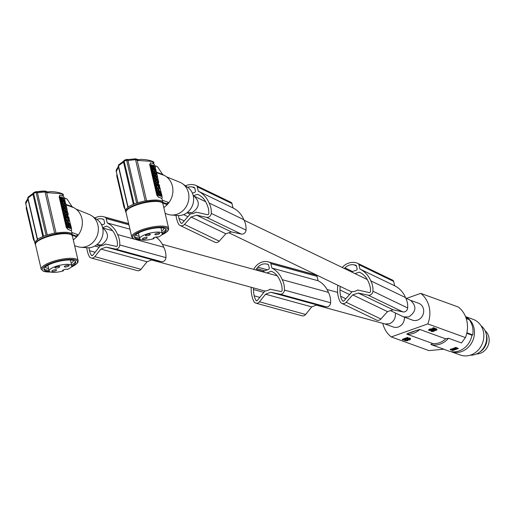<?xml version="1.0" encoding="UTF-8"?>
<svg xmlns="http://www.w3.org/2000/svg" width="514" height="514" viewBox="0 0 514 514"><rect width="100%" height="100%" fill="white"/><g stroke="black" fill="none" stroke-linecap="round" stroke-linejoin="round"><path stroke-width="0.77" d="M450.392 349.469L450.348 349.276A19.153 17.001 -70 0 0 452.847 348.595A19.153 17.001 -70 0 0 455.295 347.509L455.912 347.644L450.161 349.636L452.641 350.554L458.392 348.563L455.912 347.644M458.347 348.524L455.847 347.374M443.743 349.231L448.484 350.953A19.153 17.001 -70 0 0 459.195 350.901A19.153 17.001 -70 0 0 471.961 335.192L466.763 333.303M382.808 323.364A26.49 23.515 -70 0 0 382.814 323.39A26.49 23.515 -70 0 0 391.276 336.921L427.809 323.916A26.49 23.515 -70 0 0 429.158 306.89A26.49 23.515 -70 0 0 420.696 293.359L458.327 307.031A26.49 23.515 -70 0 1 466.789 320.556A26.49 23.515 -70 0 1 465.44 337.582L461.469 342.954L448.497 338.238L445.709 338.854L419.777 329.435L409.51 332.712A16.711 14.829 -70 0 0 412.806 331.954A16.711 14.829 -70 0 0 415.922 330.431M466.243 318.564L469.186 319.631A19.969 17.727 110 0 1 472.745 334.91L471.961 335.192M452.423 349.88L453.438 350.188L452.5 349.848L456.374 348.466L457.486 348.685L455.359 349.507A19.153 17.001 -70 0 0 457.287 348.685L457.409 348.498M391.276 336.921L428.907 350.587L443.878 349.212L430.905 344.502L432.64 343.506A17.932 15.915 -70 0 0 439.528 342.709A17.932 15.915 -70 0 0 445.709 338.854M455.436 348.479L455.308 348.653A19.153 17.001 -70 0 1 454.794 348.865L452.262 349.655A19.153 17.001 -70 0 0 452.815 349.52L453.001 349.462M453.708 349.192L454.247 349.102M452.988 349.417L455.488 348.569L453.187 348.717L451.87 349.822M453.412 350.073A19.153 17.001 -70 0 0 455.359 349.507L453.438 350.188M466.873 332.776L472.745 334.91M465.812 317.324A19.153 17.001 110 0 1 467.708 319.098M432.64 343.506L406.715 334.087L409.51 332.712M409.632 339.195L409.928 339.497L409.369 340.062L410.602 339.214L408.945 338.899L407.326 339.413L407.364 340.538L405.771 340.679L405.559 340.024L404.769 340.647L407.39 340.743L408.212 340.172L407.936 339.349L409.632 339.195M384.825 323.916L393.3 326.994A8.963 7.961 -70 0 0 398.318 326.968A8.963 7.961 -70 0 0 404.422 317.189M390.505 310.617L402.982 316.624L412.549 320.145A8.963 7.961 -70 0 0 417.567 320.119A8.963 7.961 -70 0 0 423.671 311.677A8.963 7.961 -70 0 0 418.672 303.286L410.275 300.24M406.497 298.416L420.696 293.359M407.801 337.351L402.456 339.253L402.629 340.017L404.428 339.998L404.961 339.805L404.396 339.6L408.277 338.225L407.801 337.351L408.277 338.225M436.283 330.116L435.422 330.573L436.977 329.93L435.3 329.519L435.03 328.285L433.45 327.714L432.782 327.951L432.961 328.716L433.591 328.947M428.727 329.654L428.882 330.553L428.727 329.654L429.164 329.326L432.929 328.594M430.938 330.476L431.304 331.479L432.807 331.543L434.433 331.029L434.381 329.924M435.3 329.519L433.681 330.033L433.932 331.035L433.289 331.286L431.972 331.241L432.036 329.988L431.22 330.129M432.364 331.337L432.171 330.566L433.688 330.309M436.958 329.827L436.592 328.857L435.14 328.754M435.416 329.737L435.422 330.573M405.854 340.133L405.681 339.368L404.891 339.497M407.339 339.69L405.816 339.953M407.242 338.591L407.3 339.6M410.602 339.214L410.243 338.238L408.155 338.263M409.06 339.118L409.067 339.953M465.44 337.582L427.809 323.916M407.975 338.116L402.629 340.017M404.961 339.805L404.878 339.433M433.45 327.714L433.63 328.478L435.204 329.05L429.64 330.29M429.781 330.444L429.89 330.116M429.967 330.463L430.102 330.033M430.199 330.451L430.353 329.956M430.456 330.399L430.578 329.904M430.681 330.341L430.861 329.853M430.95 330.245L431.278 330.361L431.15 329.815M431.278 330.361L428.882 330.553M428.907 330.418L428.875 329.513M429.055 330.277L429.164 329.326M429.344 330.091L429.466 329.198M429.64 329.962L429.736 329.101M429.91 329.866L430.282 329.757L430.102 328.992M430.282 329.757L430.796 329.66L430.623 328.896M430.796 329.66L430.816 328.87M430.989 329.628L432.3 329.487L432.126 328.722M432.3 329.487L433.032 329.371L432.859 328.607M433.032 329.371L433.662 329.256M433.63 328.478L432.961 328.716M434.536 330.586L434.529 329.859L436.245 329.956M432.21 330.753L431.117 331.267M431.105 331.164L430.944 330.476M431.259 330.984L431.124 330.418M431.509 330.83L431.33 330.065M431.914 330.643L431.734 329.879M432.126 331.292L432.017 330.849M432.685 331.35L432.505 330.592M432.904 331.337L432.724 330.573M433.289 331.286L433.116 330.521M433.585 331.202L433.411 330.438M433.72 331.157L433.54 330.393M433.932 331.035L433.822 330.579M433.681 330.033L433.553 329.48M433.822 329.943L433.707 329.455M434.124 329.808L434.028 329.39M434.555 329.68L434.465 329.288M434.947 329.583L434.85 329.178M435.724 329.48L435.544 328.716M436.129 329.48L435.956 328.716M436.502 329.519L436.328 328.754M436.771 329.615L436.592 328.857M436.855 329.699L436.675 328.934M435.859 330.393L435.711 329.757M436.135 330.251L436.039 329.834M408.187 339.966L408.032 339.311M404.904 340.364L404.788 339.87M405.154 340.21L404.974 339.446M405.559 340.024L405.385 339.259M405.771 340.679L405.668 340.229M406.015 340.718L405.835 339.953M406.33 340.737L406.15 339.972M406.548 340.724L406.368 339.96M406.94 340.666L406.76 339.908M407.229 340.583L407.056 339.818M407.364 340.538L407.191 339.773M407.576 340.422L407.467 339.96M407.281 339.497L407.107 338.732M407.326 339.413L407.152 338.655M407.467 339.324L407.294 338.572M407.769 339.195L407.602 338.463M408.206 339.06L408.026 338.308M408.591 338.964L408.418 338.199M408.945 338.899L408.771 338.141M409.369 338.861L409.195 338.096M409.774 338.867L409.6 338.103M410.153 338.906L409.973 338.141M410.416 339.002L410.243 338.238M410.5 339.079L410.32 338.315M409.504 339.773L409.356 339.137M409.78 339.632L409.684 339.214M316.316 305.136L385.089 323.987L389.496 323.769C393.891 321.661 395.838 318.05 395.337 312.949M403.651 316.907L408.746 316.913C416.237 311.754 416.854 306.248 410.609 300.394L405.745 298.056M340.242 286.414A22.314 20.335 -64.3 0 0 339.979 289.935A29.728 27.094 -64.3 0 0 340.03 291.901A29.728 27.094 -64.3 0 0 340.609 296.218A15.452 14.084 -64.3 0 0 342.504 300.812A1.022 0.932 -64.3 0 0 343.969 300.863L352.193 291.566A8.963 8.173 -64.3 0 0 355.277 291.162A8.963 8.173 -64.3 0 0 357.603 289.986L369.213 292.556A1.022 0.932 115.7 0 0 370.414 291.586A16.634 15.157 -64.3 0 0 370.041 286.446A29.728 27.094 -64.3 0 0 368.666 282.392A29.728 27.094 -64.3 0 0 367.863 280.676A19.513 17.784 -64.3 0 0 359.916 272.471A19.513 17.784 -64.3 0 0 359.228 272.163L354.936 273.589M178.506 215.565A29.728 27.094 -64.3 0 0 178.949 218.373A15.452 14.084 -64.3 0 0 180.851 222.967A1.022 0.932 -64.3 0 0 182.316 223.018L190.54 213.721A8.963 8.173 -64.3 0 0 193.624 213.316A8.963 8.173 -64.3 0 0 195.943 212.134L207.553 214.711A1.022 0.932 115.7 0 0 208.755 213.74A16.634 15.157 -64.3 0 0 208.388 208.6A29.728 27.094 -64.3 0 0 207.013 204.546A29.728 27.094 -64.3 0 0 206.21 202.831A19.513 17.784 -64.3 0 0 198.263 194.626A19.513 17.784 -64.3 0 0 197.575 194.311L193.251 195.75M187.135 212.635L192.165 212.616C199.65 207.45 200.274 201.951 194.029 196.097L193.258 195.783M450.874 351.608A18.947 16.821 -70 0 0 450.932 351.627L460.3 355.026A18.947 16.821 -70 0 0 483.661 338.559A18.947 16.821 -70 0 0 473.233 319.406L465.53 316.605M470.259 355.187A16.3 14.469 -70 0 0 486.495 340.262A16.3 14.469 -70 0 0 480.982 325.677M450.932 351.627A18.947 16.821 -70 0 0 467.567 347.965A18.947 16.821 -70 0 0 474.3 335.16A18.947 16.821 -70 0 0 465.588 316.752M479.973 351.891A14.058 12.477 -70 0 0 486.315 334.441M476.562 353.966A13.043 11.578 -70 0 0 488.3 345.035A13.043 11.578 -70 0 0 485.023 330.656M253.53 287.924A22.314 19.179 -74.7 0 0 253.505 289.536A29.728 25.552 -74.7 0 0 253.582 291.509A29.728 25.552 -74.7 0 0 254.186 295.839A15.452 13.28 -74.7 0 0 256.03 300.414A1.022 0.874 -74.7 0 0 257.405 300.433L264.98 290.898A8.963 7.71 -74.7 0 0 267.871 290.423A8.963 7.71 -74.7 0 0 270.03 289.183L280.959 291.515A1.022 0.874 105.3 0 0 282.07 290.513A16.634 14.296 -74.7 0 0 281.646 285.347A29.728 25.552 -74.7 0 0 280.297 281.306A29.728 25.552 -74.7 0 0 279.526 279.597A19.513 16.776 -74.7 0 0 271.302 271.231L266.772 272.96M89.044 247.78A29.728 25.552 -74.7 0 0 89.52 250.697A15.452 13.28 -74.7 0 0 91.363 255.272A1.022 0.874 -74.7 0 0 92.738 255.291L100.314 245.763A8.963 7.71 -74.7 0 0 103.205 245.287A8.963 7.71 -74.7 0 0 105.364 244.047L116.292 246.373A1.022 0.874 105.3 0 0 117.404 245.371A16.634 14.296 -74.7 0 0 116.98 240.211A29.728 25.552 -74.7 0 0 115.637 236.164A29.728 25.552 -74.7 0 0 114.86 234.461A19.513 16.776 -74.7 0 0 106.636 226.096L102.62 227.631M96.593 244.87L101.624 244.85C109.052 239.196 109.418 233.587 102.716 228.017M80.647 247.234L87.239 247.767A15.317 13.595 -70 0 0 102.691 227.914A15.317 13.595 -70 0 0 97.397 219.793L92 215.976A17.116 15.195 110 0 1 97.917 225.048A17.116 15.195 110 0 1 86.68 246.418A17.116 15.195 110 0 1 80.647 247.234A17.116 15.195 110 0 1 77.582 246.63L74.639 245.686M76.021 209.082L89.263 214.473A17.116 15.195 110 0 1 92 215.976M72.609 207.123A18.337 16.281 110 0 1 81.874 218.45A18.337 16.281 110 0 1 75.179 238.278M36.102 192.307L36.308 191.587L33.673 192.525L33.622 193.45L36.102 192.307L37.419 192.731L45.033 191.915L54.638 233.17A19.969 5.436 166.9 0 0 47.269 235.052L37.419 192.731L37.612 191.761C38.711 191.337 41.255 191.099 45.238 191.054M36.115 192.564L46.067 235.316A2.037 0.553 166.9 0 0 47.269 235.052M46.067 235.316A20.374 5.551 166.9 0 0 43.568 236.202A2.037 0.553 -13.1 0 1 42.816 236.633L32.967 194.318L27.923 198.006L27.859 197.434M27.923 198.006L37.528 239.267A19.969 5.436 -13.1 0 1 42.816 236.633M37.528 239.267A2.037 0.553 -13.1 0 1 37.657 239.408A2.037 0.553 -13.1 0 1 37.393 239.781L27.974 199.291L28.251 198.43M35.415 244.079A19.153 5.217 -13.1 0 1 34.958 243.295A19.153 5.217 -13.1 0 1 37.393 239.781M72.211 235.515A19.153 5.217 166.9 0 0 72.268 234.615A19.153 5.217 166.9 0 0 70.367 232.99A19.153 5.217 166.9 0 0 56.071 233.131L46.645 192.641L44.647 191.259M54.638 233.17A2.037 0.553 166.9 0 0 56.071 233.131M71.729 266.156A16.3 4.44 166.9 0 0 75.712 261.992A16.3 4.44 166.9 0 0 74.093 260.611A16.3 4.44 166.9 0 0 55.724 262.179A16.3 4.44 166.9 0 0 43.96 269.387A16.3 4.44 166.9 0 0 45.579 270.769A16.3 4.44 166.9 0 0 49.37 271.36M43.966 268.777A16.3 4.44 166.9 0 0 45.309 269.619A16.3 4.44 166.9 0 0 49.003 270.21M45.29 266.972A14.469 3.939 166.9 0 0 46.684 268.057A14.469 3.939 166.9 0 0 48.605 268.475M63.254 269.991L63.453 270.833A11.571 3.148 -13.1 0 1 50.333 271.97A11.571 3.148 -13.1 0 1 49.183 270.987A11.571 3.148 -13.1 0 1 57.542 265.873A11.571 3.148 -13.1 0 1 70.585 264.761A11.571 3.148 -13.1 0 1 71.729 265.738A11.571 3.148 -13.1 0 1 67.302 269.464A2.037 0.553 166.9 0 0 67.295 269.407A2.037 0.553 166.9 0 0 67.096 269.233A2.037 0.553 166.9 0 0 64.43 269.548L63.717 269.805A2.037 0.553 166.9 0 0 62.618 270.582A2.037 0.553 166.9 0 0 62.817 270.756A2.037 0.553 166.9 0 0 63.453 270.833M52.081 271.347A2.448 0.668 -13.1 0 1 51.837 271.141A2.448 0.668 -13.1 0 1 53.604 270.056A2.448 0.668 -13.1 0 1 56.36 269.824A2.448 0.668 -13.1 0 1 56.604 270.03A2.448 0.668 -13.1 0 1 54.837 271.109A2.448 0.668 -13.1 0 1 52.081 271.347M55.236 268.006A2.448 0.668 -13.1 0 1 54.992 267.794A2.448 0.668 -13.1 0 1 56.758 266.715A2.448 0.668 -13.1 0 1 59.508 266.483A2.448 0.668 -13.1 0 1 59.752 266.689A2.448 0.668 -13.1 0 1 57.986 267.768A2.448 0.668 -13.1 0 1 55.236 268.006M64.558 266.901A2.448 0.668 -13.1 0 1 64.314 266.695A2.448 0.668 -13.1 0 1 66.081 265.616A2.448 0.668 -13.1 0 1 68.837 265.378A2.448 0.668 -13.1 0 1 69.082 265.59A2.448 0.668 -13.1 0 1 67.315 266.67A2.448 0.668 -13.1 0 1 64.558 266.901M47.956 191.934L46.787 191.831L47.892 191.966L48.284 192.763L47.956 191.934C54.015 190.707 65.349 193.823 63.081 195.114L61.217 193.649L46.645 192.641L46.787 191.831L45.206 191.054L47.718 191.94M71.041 230.458L70.823 230.535A19.153 5.217 166.9 0 0 69.66 229.938A19.153 5.217 166.9 0 0 68.002 229.507L66.267 227.426L59.155 196.868L60.003 195.134M59.881 195.127L60.01 195.037A2.037 0.758 70.4 0 0 59.81 196.637L66.923 227.194L66.267 227.426M45.033 191.915L45.322 191.073M45.193 191.067L37.728 191.773M36.243 191.651L33.757 192.499L32.967 194.318L33.474 192.769M37.612 191.761L36.584 191.69M65.914 204.835L73.232 207.489L72.044 206.602L66.878 198.899L64.308 197.967M34.47 241.182A2.037 0.758 -109.6 0 1 33.41 239.126L26.304 208.568A2.037 0.758 70.4 0 1 26.503 206.969L26.503 206.969M27.974 197.819L27.512 199.316C25.867 201.559 25.289 203.049 25.771 203.801L28.026 199.047M28.064 198.622L27.338 200.222M28.103 216.028L26.503 209.147M32.98 237.809L33.455 239.293M32.793 236.459L32.877 236.819M32.44 234.93L32.678 236.498M28.835 219.465L28.129 216.426M32.067 233.35L32.382 234.699M31.033 228.884L30.037 224.605M31.707 231.788L32.009 233.086M31.091 229.141L31.482 230.818M29.51 222.344L29.812 223.641M28.938 219.902L29.266 221.296M72.262 234.583L76.535 236.138L77.665 234.583A18.337 16.281 -70 0 1 76.554 235.958M76.535 236.138L76.586 236.851A19.969 17.727 110 0 1 73.277 239.832M72.275 235.283L76.586 236.851M33.622 193.45L43.568 236.202M36.43 191.632L37.541 191.806M60.01 195.037A2.037 0.758 70.4 0 1 60.247 195.05L63.068 196.072A2.037 0.758 -109.6 0 1 64.398 198.301L64.513 198.815M70.823 230.535L68.246 229.424A2.037 0.758 -109.6 0 1 66.923 227.194M71.067 230.445A2.037 0.758 70.4 0 0 71.311 230.458A2.037 0.758 70.4 0 0 71.504 228.858L71.369 228.267M69.782 221.45L69.474 220.133M68.979 217.994L68.76 217.062M68.24 214.826L68.047 213.985M67.726 212.597L67.475 211.537M67.109 209.95L66.884 209.005M66.184 205.979L65.843 204.527M65.522 203.146L65.406 202.644M62.811 201.694L62.4 201.038M62.31 201.295L61.596 201.552L60.588 197.19L61.301 196.933L62.31 201.295L62.714 200.145L63.685 202.008M61.956 197.98L62.785 197.382L62.355 198.616L61.301 196.933M65.773 216.824L65.098 216.574L64.796 215.276L66.036 215.218L65.773 214.075L64.526 214.139L64.224 212.841L64.937 212.584L66.454 213.137L66.756 214.428L66.19 214.229L67.321 216.869L65.811 216.323L65.509 215.025M65.239 215.115L65.06 214.325M64.61 212.7L63.004 207.598L63.717 207.341L64.507 210.74L65.856 212.712L66.023 211.286L65.233 207.894L64.687 207.836M66.865 220.403L65.908 220.05L65.406 217.897L66.12 217.647L66.621 219.799L65.908 220.05M67.469 220.583L68.131 220.345L67.816 218.996L66.229 216.657L65.516 216.914L65.406 217.897M63.338 207.476L62.644 206.037L62.978 204.925L62.329 204.688L62.027 203.39L62.74 203.139L64.25 203.685L64.224 206.101L64.867 206.332L65.169 207.63L63.659 207.084L63.691 204.668L63.042 204.437L62.74 203.139M62.361 203.274L61.654 201.784L62.367 201.527L63.877 202.079L64.192 203.428L62.682 202.876L62.367 201.527M64.777 201.867L63.832 199.76L64.957 200.164L63.961 200.319M64.179 203.364L65.156 203.146L65.368 201.983L64.52 200.338C65.021 202.041 64.88 202.246 64.115 200.955M65.567 209.339L64.982 206.236L65.58 207.258L66.698 207.662L67 208.96L66.01 209.114M66.891 217.024L67.321 217.66M64.578 206.23L64.282 205.902M64.301 203.885L65.638 203.107L64.481 204.077L64.796 205.427L66.659 207.495L65.638 203.107M67.829 220.455L68.169 220.834M68.471 220.949L69.217 220.686L69.03 218.013L68.124 218.026M68.548 227.272L71.305 228.274L70.591 228.524L70.694 228.132L70.591 228.524L67.835 227.522L68.548 227.272L66.948 220.397L69.705 221.393L71.407 227.875M66.948 220.397L66.133 221.039L67.835 227.522M63.845 201.951L62.926 199.522L62.785 197.382M62.143 199.239L61.429 199.49M61.654 198.462L60.941 198.712M61.243 200.023L61.956 199.773M65.098 216.574L65.811 216.323M66.769 217.069L67.321 216.869M66.28 214.601L66.756 214.428M65.773 214.075L64.526 214.139M65.239 213.882L64.937 212.584M63.717 207.341L64.404 208.922L64.301 207.553L65.227 209.217L64.886 207.765M65.053 211.119L65.471 211.44L64.97 210.181L65.053 211.119M66.229 216.657L66.12 217.647M68.131 220.345L66.621 219.799M62.644 206.037L63.357 205.786M62.978 204.925L63.691 204.668M63.659 207.084L62.946 207.335M64.68 207.81L65.169 207.63M63.042 204.437L62.329 204.688M63.864 203.544L64.192 203.428M61.969 203.133L62.682 202.876M64.957 200.164L64.655 198.867L63.53 198.462L62.939 197.434L63.807 201.173L65.156 203.146M64.012 200.524L64.52 200.338M67 208.96L65.882 208.555L65.888 209.506M66.088 209.436L65.696 209.294M67.514 216.593L68.51 217.615L67.263 213.824L67.514 216.593M67.777 216.118L68.137 216.349L67.63 215.09L67.777 216.118M64.796 205.427L64.379 205.574M65.169 204.945L65.471 204.758L65.625 205.407L65.169 204.945M65.606 209.5L65.908 210.791M65.734 209.449L67.244 210.001L67.212 212.411L67.861 212.648L68.163 213.946L67.777 214.081M66.524 213.438L68.163 213.946M66.036 210.746L66.685 210.984L66.653 213.394M66.685 210.984L66.004 211.222M67.083 217.743L68.124 217.685C68.741 219.722 68.902 219.78 68.6 217.859C68.902 219.78 68.741 219.722 68.124 217.685M67.694 217.525L69.217 220.686M68.805 223.866L69.107 224.894L68.805 223.866M68.67 226.616L70.829 227.4L70.534 225.511L68.137 224.322L68.67 226.616M68.272 225.524L69.287 225.402L69.461 224.856M70.829 227.4L70.457 227.265M69.705 224.425L68.413 223.776L68.568 223.352L67.854 223.609M68.317 223.924L67.784 223.417L68.009 221.566L69.775 224.123L69.351 224.277M70.142 227.149L69.39 225.293M68.735 223.378L67.732 221.919M171.188 215L177.78 215.527A15.317 13.595 -70 0 0 193.232 195.673A15.317 13.595 -70 0 0 187.938 187.559L182.547 183.736A17.116 15.195 110 0 1 188.458 192.808A17.116 15.195 110 0 1 177.221 214.177A17.116 15.195 110 0 1 171.188 215A17.116 15.195 110 0 1 168.129 214.396L165.18 213.445M166.562 176.848L179.804 182.232A17.116 15.195 110 0 1 182.547 183.736M163.15 174.888A18.337 16.281 110 0 1 172.421 186.216A18.337 16.281 110 0 1 165.72 206.037M126.65 160.066L126.836 159.353L124.215 160.284L124.163 161.216L126.65 160.066L127.967 160.49L135.574 159.674L145.179 200.935A19.969 5.436 166.9 0 0 137.81 202.812L127.967 160.49L128.159 159.526L135.786 158.813M126.662 160.329L136.608 203.081A2.037 0.553 166.9 0 0 137.81 202.812M136.608 203.081A20.374 5.551 166.9 0 0 134.115 203.968A2.037 0.553 -13.1 0 1 133.357 204.399L123.514 162.077L118.464 165.765L118.4 165.193M118.464 165.765L128.07 207.026A19.969 5.436 -13.1 0 1 133.357 204.399M128.07 207.026A2.037 0.553 -13.1 0 1 128.198 207.168A2.037 0.553 -13.1 0 1 127.941 207.54L118.516 167.056L118.792 166.195M125.956 211.845A19.153 5.217 -13.1 0 1 125.506 211.061A19.153 5.217 -13.1 0 1 127.941 207.54M162.752 203.281A19.153 5.217 166.9 0 0 162.816 202.375A19.153 5.217 166.9 0 0 160.914 200.756A19.153 5.217 166.9 0 0 146.612 200.897L137.193 160.407L135.188 159.019M145.179 200.935A2.037 0.553 166.9 0 0 146.612 200.897M162.27 233.921A16.3 4.44 166.9 0 0 166.253 229.758A16.3 4.44 166.9 0 0 164.641 228.377A16.3 4.44 166.9 0 0 146.272 229.944A16.3 4.44 166.9 0 0 134.501 237.147A16.3 4.44 166.9 0 0 136.12 238.528A16.3 4.44 166.9 0 0 139.917 239.126M134.507 236.543A16.3 4.44 166.9 0 0 135.857 237.384A16.3 4.44 166.9 0 0 139.551 237.976M135.831 234.731A14.469 3.939 166.9 0 0 137.225 235.823A14.469 3.939 166.9 0 0 139.146 236.241M153.802 237.757L153.994 238.599A11.571 3.148 -13.1 0 1 140.881 239.73A11.571 3.148 -13.1 0 1 139.731 238.747A11.571 3.148 -13.1 0 1 148.083 233.632A11.571 3.148 -13.1 0 1 161.126 232.521A11.571 3.148 -13.1 0 1 162.276 233.504A11.571 3.148 -13.1 0 1 157.843 237.23A2.037 0.553 166.9 0 0 157.843 237.172A2.037 0.553 166.9 0 0 157.637 236.999A2.037 0.553 166.9 0 0 154.971 237.314L154.258 237.564A2.037 0.553 166.9 0 0 153.159 238.348A2.037 0.553 166.9 0 0 153.358 238.522A2.037 0.553 166.9 0 0 153.994 238.599M142.622 239.106A2.448 0.668 -13.1 0 1 142.384 238.901A2.448 0.668 -13.1 0 1 144.145 237.821A2.448 0.668 -13.1 0 1 146.901 237.584A2.448 0.668 -13.1 0 1 147.145 237.796A2.448 0.668 -13.1 0 1 145.378 238.875A2.448 0.668 -13.1 0 1 142.622 239.106M145.777 235.765A2.448 0.668 -13.1 0 1 145.533 235.56A2.448 0.668 -13.1 0 1 147.3 234.48A2.448 0.668 -13.1 0 1 150.056 234.243A2.448 0.668 -13.1 0 1 150.294 234.448A2.448 0.668 -13.1 0 1 148.533 235.534A2.448 0.668 -13.1 0 1 145.777 235.765M155.1 234.667A2.448 0.668 -13.1 0 1 154.855 234.461A2.448 0.668 -13.1 0 1 156.622 233.382A2.448 0.668 -13.1 0 1 159.379 233.144A2.448 0.668 -13.1 0 1 159.623 233.35A2.448 0.668 -13.1 0 1 157.856 234.429A2.448 0.668 -13.1 0 1 155.1 234.667M138.504 159.693L137.334 159.591L138.433 159.732L138.825 160.529L138.504 159.693C144.556 158.473 155.89 161.582 153.622 162.88L151.758 161.415L137.193 160.407L137.328 159.591L135.754 158.82L138.26 159.7M161.582 198.224L161.37 198.295A19.153 5.217 166.9 0 0 160.201 197.697A19.153 5.217 166.9 0 0 158.543 197.273L156.809 195.185L149.702 164.634L150.544 162.899M150.429 162.887L150.551 162.803A2.037 0.758 70.4 0 0 150.351 164.403L157.464 194.954L156.809 195.185M135.574 159.674L135.863 158.832M135.735 158.832L128.275 159.539M126.791 159.417L124.304 160.259L123.514 162.077L124.015 160.529M128.159 159.526L127.131 159.449M156.462 172.601L163.773 175.255L162.585 174.362L157.419 166.664L154.849 165.726M125.011 208.941A2.037 0.758 -109.6 0 1 123.958 206.885L116.845 176.334A2.037 0.758 70.4 0 1 117.044 174.734L117.051 174.728A2.037 0.758 70.4 0 0 117.044 174.734M118.522 165.585L118.059 167.076C116.415 169.318 115.83 170.815 116.312 171.56L118.567 166.806M118.612 166.388L117.879 167.988M118.644 183.787L117.044 176.912M123.521 205.568L123.996 207.052M123.334 204.219L123.418 204.578M122.981 202.696L123.219 204.264M119.383 187.224L118.676 184.192M122.615 201.109L122.923 202.458M121.574 196.65L120.578 192.371M122.248 199.554L122.55 200.852M121.632 196.907L122.024 198.584M120.051 190.109L120.353 191.407M119.486 187.668L119.807 189.056M162.809 202.349L167.082 203.904L168.207 202.349A18.337 16.281 -70 0 1 167.101 203.724M167.082 203.904L167.127 204.617A19.969 17.727 110 0 1 163.818 207.592M162.816 203.049L167.127 204.617M124.163 161.216L134.115 203.968M126.971 159.398L128.082 159.571M150.551 162.803A2.037 0.758 70.4 0 1 150.788 162.809L153.615 163.837A2.037 0.758 -109.6 0 1 154.939 166.067L155.061 166.581M161.37 198.295L158.787 197.183A2.037 0.758 -109.6 0 1 157.464 194.954M161.614 198.211A2.037 0.758 70.4 0 0 161.852 198.218A2.037 0.758 70.4 0 0 162.051 196.618L161.91 196.033L161.19 196.29M160.323 189.21L160.021 187.899M159.52 185.76L159.301 184.822M158.781 182.592L158.588 181.75M158.267 180.363L158.016 179.296M157.65 177.715L157.432 176.765M156.725 173.745L156.385 172.286M156.07 170.911L155.948 170.41M153.358 169.453L152.947 168.798M152.857 169.061L152.144 169.312L151.784 167.789L151.129 164.955L151.842 164.698L152.857 169.061L153.256 167.905L154.226 169.768M152.497 165.739L153.326 165.142L152.902 166.382L151.842 164.698M156.32 184.584L155.639 184.34L155.337 183.042L156.577 182.978L156.314 181.834L155.074 181.898L154.772 180.6L155.485 180.35L156.995 180.896L157.297 182.194L156.731 181.988L157.862 184.635L156.352 184.083L156.05 182.785M155.787 182.881L155.601 182.091M155.151 180.465L153.551 175.358L154.264 175.107L155.055 178.499L156.404 180.478L156.564 179.052L155.774 175.653L155.228 175.602M157.406 188.163L156.449 187.816L155.948 185.663L156.661 185.406L157.162 187.559L156.449 187.816M158.01 188.349L158.672 188.111L158.357 186.762L156.77 184.423L156.063 184.674L155.948 185.663M153.879 175.242L153.185 173.803L153.519 172.685L152.87 172.453L152.568 171.156L153.281 170.899L154.798 171.451L154.765 173.861L155.414 174.098L155.716 175.396L154.2 174.844L154.232 172.434L153.583 172.196L153.281 170.899M152.902 171.04L152.195 169.543L152.909 169.292L154.418 169.838L154.733 171.188L153.223 170.642L152.909 169.292M155.324 169.633L154.373 167.519L155.498 167.93L154.508 168.078M154.72 171.123L155.697 170.911L155.915 169.742L155.067 168.104C155.562 169.806 155.427 170.012 154.656 168.721M156.115 177.105L155.53 173.995L156.121 175.017L157.245 175.428L157.547 176.726L156.552 176.88M157.432 184.789L157.862 185.419M157.297 182.194L156.834 182.406M155.119 173.989L154.823 173.661M154.843 171.65L156.185 170.873L155.022 171.843L155.337 173.192L157.207 175.261L156.185 170.873M158.37 188.22L158.71 188.599M159.012 188.709L159.758 188.445L159.571 185.779L158.665 185.792M159.089 195.031L161.846 196.033L161.133 196.29L161.235 195.892L161.133 196.29L158.376 195.288L159.089 195.031L157.49 188.156L160.246 189.158L161.949 195.641M157.49 188.156L156.68 188.805L158.376 195.288M154.393 169.71L153.468 167.288L153.326 165.142M152.684 166.999L151.971 167.256M152.195 166.228L151.482 166.478M151.784 167.789L152.497 167.532M155.639 184.34L156.352 184.083M157.316 184.828L157.862 184.635M156.314 181.834L155.074 181.898M155.787 181.648L155.485 180.35M154.264 175.107L155.183 176.771L154.843 175.319L155.768 176.983L155.427 175.531M155.601 178.878L156.012 179.2L155.511 177.94L155.601 178.878M156.77 184.423L156.661 185.406M158.672 188.111L157.162 187.559M153.185 173.803L153.898 173.546M153.519 172.685L154.232 172.434M154.2 174.844L153.487 175.101M155.222 175.57L155.716 175.396M153.583 172.196L152.87 172.453M154.406 171.31L154.733 171.188M152.51 170.899L153.223 170.642M155.498 167.93L155.196 166.632L154.071 166.221L153.48 165.2L154.348 168.933L155.697 170.911M154.553 168.284L155.067 168.104M157.547 176.726L156.423 176.315L156.429 177.272M156.629 177.202L156.237 177.06M158.055 184.353L159.051 185.381L157.804 181.59L158.055 184.353M158.325 183.883L158.177 182.856L158.325 183.883M155.337 173.192L154.92 173.34M155.71 172.71L156.012 172.518L156.166 173.173L155.71 172.71M156.147 177.259L156.449 178.557M156.275 177.214L157.785 177.76L157.753 180.176L158.402 180.408L158.704 181.705L158.318 181.847M157.066 181.204L158.704 181.705M156.577 178.512L157.226 178.75L157.194 181.159M157.226 178.75L156.552 178.988M157.625 185.509L158.665 185.445C159.289 187.481 159.443 187.539 159.141 185.618C159.443 187.539 159.289 187.481 158.665 185.445M158.235 185.291L159.758 188.445M159.353 191.626L159.648 192.66L159.353 191.626M159.212 194.376L161.447 194.87L160.837 192.872L158.678 192.088L159.212 194.376M158.82 193.29L159.828 193.168L160.008 192.621M161.37 195.159L160.998 195.024M160.246 192.191L158.954 191.542L159.115 191.118L158.396 191.375M158.865 191.683L158.325 191.182L158.55 189.325L160.323 191.889L159.893 192.037M160.683 194.915L159.931 193.052M159.276 191.144L158.273 189.685M101.714 225.061L103.809 224.265A1.221 1.054 -74.7 0 0 104.573 222.723L103.931 219.966A1.221 1.054 -74.7 0 0 103.237 219.189A15.099 12.978 -74.7 0 0 103.031 219.131A15.099 12.978 -74.7 0 0 101.669 218.848A10.878 9.348 -74.7 0 0 96.87 219.42M86.737 247.729A26.747 22.989 -74.7 0 0 89.115 256.178A4.073 3.502 -74.7 0 0 91.19 257.996A4.073 3.502 -74.7 0 0 94.801 256.659L100.885 249.084L106.057 247.106L152.247 259.769L161.512 261.677A4.073 3.502 105.3 0 0 165.938 257.617A19.461 16.731 -74.7 0 0 164.441 248.686A19.461 16.731 -74.7 0 0 163.741 247.202A26.079 22.423 -74.7 0 0 163.613 246.887A26.079 22.423 -74.7 0 0 155.928 237.102M133.736 238.978L117.558 234.538A19.461 16.731 -74.7 0 1 118.252 236.022A19.461 16.731 -74.7 0 1 119.749 244.96A4.073 3.502 105.3 0 1 115.322 249.014L106.057 247.106M117.558 234.538A26.079 22.423 -74.7 0 0 117.423 234.223A26.079 22.423 -74.7 0 0 107.24 222.947L106.225 218.572A2.037 1.754 -74.7 0 0 105.158 217.3A17.116 14.713 -74.7 0 0 104.458 216.992A14.713 12.644 -74.7 0 0 103.777 216.779A14.713 12.644 -74.7 0 0 94.897 218.026M91.19 257.996L137.379 270.653A4.073 3.502 -74.7 0 0 140.984 269.323L147.075 261.742L152.247 259.769M147.075 261.742L100.885 249.084M129.926 229.167L107.24 222.947M128.667 223.744L105.158 217.3M128.635 223.622L104.458 216.992M102.691 224.689L101.348 224.322M103.571 219.369L101.669 218.848M95.161 252.245L89.52 250.697M251.237 287.294A26.079 22.423 -74.7 0 0 251.256 291.142A26.079 22.423 -74.7 0 0 251.282 291.496A26.747 22.989 -74.7 0 0 251.282 291.56A26.747 22.989 -74.7 0 0 253.775 301.32A4.073 3.502 -74.7 0 0 255.856 303.132L302.039 315.795A4.073 3.502 -74.7 0 0 305.65 314.459L311.735 306.884L316.913 304.911L326.172 306.819A4.073 3.502 105.3 0 0 330.605 302.759A19.461 16.731 -74.7 0 0 329.101 293.828A19.461 16.731 -74.7 0 0 328.407 292.344A26.079 22.423 -74.7 0 0 328.279 292.023A26.079 22.423 -74.7 0 0 318.089 280.747L317.074 276.371A2.037 1.754 -74.7 0 0 316.014 275.099A17.116 14.713 -74.7 0 0 315.313 274.791A14.713 12.644 -74.7 0 0 314.632 274.579L268.443 261.922A14.713 12.644 -74.7 0 0 254.456 268.064A17.116 14.713 -74.7 0 0 254.269 268.379A2.037 1.754 -74.7 0 0 253.884 269.432M255.856 303.132A4.073 3.502 -74.7 0 0 259.461 301.802L265.552 294.22L270.724 292.248L316.913 304.911M311.735 306.884L265.552 294.22M256.537 270.158L256.441 269.747A1.221 1.054 -74.7 0 1 256.685 268.61A15.099 12.978 -74.7 0 1 257.855 267.222A10.878 9.348 -74.7 0 1 266.336 263.984A15.099 12.978 -74.7 0 1 267.698 264.267A15.099 12.978 -74.7 0 1 267.903 264.324A1.221 1.054 -74.7 0 1 268.597 265.108L269.233 267.865A1.221 1.054 -74.7 0 1 268.475 269.4L262.333 271.745M270.724 292.248L279.989 294.156L326.172 306.819M328.407 292.344L282.218 279.68A19.461 16.731 -74.7 0 1 282.918 281.164A19.461 16.731 -74.7 0 1 284.415 290.095A4.073 3.502 105.3 0 1 279.989 294.156M282.218 279.68A26.079 22.423 -74.7 0 0 282.09 279.365A26.079 22.423 -74.7 0 0 271.906 268.083L270.884 263.714A2.037 1.754 -74.7 0 0 269.824 262.442A17.116 14.713 -74.7 0 0 269.124 262.134A14.713 12.644 -74.7 0 0 268.443 261.922M267.357 269.831L257.855 267.222M268.237 264.504L266.336 263.984M318.089 280.747L271.906 268.083M316.014 275.099L269.824 262.442M315.313 274.791L269.124 262.134M259.827 297.388L254.186 295.839M360.59 272.818L359.228 272.163M176.039 215.392A26.747 24.376 -64.3 0 0 178.435 223.815A4.073 3.714 -64.3 0 0 180.061 225.46L214.813 242.19A4.073 3.714 -64.3 0 0 219.24 241.162L225.839 233.774L191.092 217.036L196.637 215.199L206.48 217.319A4.073 3.714 115.7 0 0 211.267 213.387L246.013 230.118A19.461 17.733 -64.3 0 0 244.555 221.2A19.461 17.733 -64.3 0 0 243.829 219.709A26.079 23.772 -64.3 0 0 243.7 219.388A26.079 23.772 -64.3 0 0 233.015 207.932L231.994 203.557A2.037 1.857 -64.3 0 0 230.882 202.265M246.013 230.118A4.073 3.714 115.7 0 1 241.233 234.05L231.384 231.93L225.839 233.774M194.78 188.137L192.39 186.987A10.878 9.914 -64.3 0 0 187.61 187.327M192.403 193.148L194.588 192.429A1.221 1.112 -64.3 0 0 195.423 190.912L194.787 188.156A1.221 1.112 -64.3 0 0 194.061 187.366A15.099 13.756 -64.3 0 0 192.39 186.987M180.061 225.46A4.073 3.714 -64.3 0 0 184.487 224.425L191.092 217.036M211.267 213.387A19.461 17.733 -64.3 0 0 209.802 204.469A19.461 17.733 -64.3 0 0 209.082 202.972A26.079 23.772 -64.3 0 0 208.947 202.657A26.079 23.772 -64.3 0 0 198.263 191.195L197.247 186.826A2.037 1.857 -64.3 0 0 196.136 185.535A17.116 15.6 -64.3 0 0 195.397 185.213A14.713 13.409 -64.3 0 0 185.522 185.85M196.637 215.199L231.384 231.93M233.015 207.932L198.263 191.195M184.192 220.898L178.949 218.373M198.931 194.967L197.575 194.311M337.897 285.283A26.079 23.772 -64.3 0 0 337.557 291.477A26.079 23.772 -64.3 0 0 337.582 291.83A26.747 24.376 -64.3 0 0 337.582 291.894A26.747 24.376 -64.3 0 0 340.088 301.66A4.073 3.714 -64.3 0 0 341.72 303.305L376.466 320.036A4.073 3.714 -64.3 0 0 380.893 319.008L387.498 311.619L393.043 309.775L402.886 311.895A4.073 3.714 115.7 0 0 407.666 307.97A19.461 17.733 -64.3 0 0 406.208 299.045A19.461 17.733 -64.3 0 0 405.488 297.555A26.079 23.772 -64.3 0 0 405.353 297.24A26.079 23.772 -64.3 0 0 394.668 285.778L393.653 281.409A2.037 1.857 -64.3 0 0 392.542 280.117M352.54 271.501L344.958 267.852A15.099 13.756 -64.3 0 0 344.329 268.481M356.003 265.352L355.714 265.211A1.221 1.112 -64.3 0 1 356.44 266.008L354.05 264.832A10.878 9.914 -64.3 0 0 344.958 267.852M355.714 265.211A15.099 13.756 -64.3 0 0 354.05 264.832M356.44 266.008L357.082 268.764A1.221 1.112 -64.3 0 1 356.241 270.274L351.396 271.88M341.72 303.305A4.073 3.714 -64.3 0 0 346.147 302.277L352.745 294.882L358.29 293.044L368.14 295.164L402.886 311.895M405.488 297.555L370.735 280.824A19.461 17.733 -64.3 0 1 371.461 282.314A19.461 17.733 -64.3 0 1 372.92 291.232A4.073 3.714 115.7 0 1 368.14 295.164M370.735 280.824A26.079 23.772 -64.3 0 0 370.607 280.503A26.079 23.772 -64.3 0 0 359.922 269.047L358.9 264.671A2.037 1.857 -64.3 0 0 357.789 263.38A17.116 15.6 -64.3 0 0 357.05 263.059A14.713 13.409 -64.3 0 0 342.228 267.466M394.668 285.778L359.922 269.047M358.29 293.044L393.043 309.775M387.498 311.619L352.745 294.882M345.845 298.743L340.609 296.218M163.741 247.202L135.863 239.563M161.692 230.992A14.469 3.939 166.9 0 0 163.998 228.177M243.829 219.709L209.082 202.972M71.15 263.232A14.469 3.939 166.9 0 0 73.451 260.418M71.549 264.967A16.3 4.44 166.9 0 0 75.442 261.453M162.096 232.726A16.3 4.44 166.9 0 0 165.983 229.218M430.905 344.502A19.153 17.001 -70 0 0 440.325 344.046A19.153 17.001 -70 0 0 448.497 338.238M406.715 334.087A17.932 15.915 -70 0 0 413.603 333.29A17.932 15.915 -70 0 0 419.777 329.435M432.698 329.423L432.518 328.658M71.767 232.444L77.665 234.583M40.008 239.807A18.947 5.159 166.9 0 0 35.472 244.593C34.393 243.63 35.974 241.805 40.221 239.113L46.067 236.588L52.569 234.712L59.264 233.51L65.843 233.183L69.724 233.767L71.536 234.686L72.384 236.003A18.947 5.159 166.9 0 0 70.502 234.397A18.947 5.159 166.9 0 0 40.008 239.807M70.983 267.274L76.721 263.81L77.935 262.191L78.115 260.63A18.947 5.159 166.9 0 0 76.233 259.024A18.947 5.159 166.9 0 0 54.882 260.842A18.947 5.159 166.9 0 0 41.204 269.22L35.472 244.593M71.08 267.184A18.138 4.941 166.9 0 0 75.699 260.039A18.138 4.941 166.9 0 0 51.991 262.84A18.138 4.941 166.9 0 0 43.973 271.341A18.138 4.941 166.9 0 0 50.411 271.996M63.852 269.754A18.138 4.941 166.9 0 0 65.535 269.259M65.94 204.386L72.044 206.602M26.837 208.382L26.304 208.568M33.943 238.933L33.41 239.126M59.81 196.637L59.155 196.868M63.794 210.991L64.507 210.74M66.235 220.647L66.852 220.429M67.52 226.976L68.227 226.725M69.583 225.363L70.296 225.106M69.82 225.768L70.534 225.511M68.054 224.567L68.439 224.432M68.118 224.856L68.625 224.682M162.308 200.203L168.207 202.349M130.55 207.566A18.947 5.159 166.9 0 0 126.014 212.359C124.934 211.395 126.515 209.564 130.762 206.872L136.608 204.354L143.11 202.471L149.805 201.27L156.385 200.948L160.272 201.533L162.077 202.452L162.925 203.769A18.947 5.159 166.9 0 0 161.049 202.163A18.947 5.159 166.9 0 0 130.55 207.566M161.524 235.039L167.262 231.57L168.476 229.957L168.656 228.396A18.947 5.159 166.9 0 0 166.78 226.79A18.947 5.159 166.9 0 0 145.423 228.608A18.947 5.159 166.9 0 0 131.745 236.986L126.014 212.359M161.621 234.949A18.138 4.941 166.9 0 0 166.24 227.805A18.138 4.941 166.9 0 0 142.532 230.6A18.138 4.941 166.9 0 0 134.514 239.1A18.138 4.941 166.9 0 0 140.952 239.755M154.393 237.519A18.138 4.941 166.9 0 0 156.076 237.018M156.481 172.145L162.585 174.362M117.378 176.141L116.845 176.334M124.484 206.699L123.958 206.885M150.351 164.403L149.702 164.634M154.341 178.756L155.055 178.499M156.776 188.413L157.393 188.188M158.061 194.742L158.775 194.485M160.124 193.123L160.837 192.872M160.362 193.527L161.075 193.277M158.595 192.332L158.98 192.197M158.659 192.621L159.167 192.442M115.322 249.014L161.512 261.677M140.984 269.323L94.801 256.659M128.905 224.791L106.225 218.572M119.749 244.96L165.938 257.617M92.424 255.561L91.363 255.272M99.151 247.228L94.82 246.039M305.65 314.459L259.461 301.802M262.917 271.52L256.441 269.747M264.755 270.82L256.685 268.61M317.074 276.371L270.884 263.714M284.415 290.095L330.605 302.759M263.817 292.363L253.505 289.536M257.084 300.703L256.03 300.414M219.24 241.162L184.487 224.425M206.48 217.319L241.233 234.05M231.994 203.557L197.247 186.826M187.899 216.702L183.607 214.634M181.673 223.359L180.851 222.967M372.92 291.232L407.666 307.97M393.653 281.409L358.9 264.671M380.893 319.008L346.147 302.277M349.559 294.548L339.979 289.935M343.326 301.21L342.504 300.812M69.698 233.864A18.234 4.967 166.9 0 0 40.355 239.068M160.246 201.623A18.234 4.967 166.9 0 0 130.903 206.827M351.82 291.991L228.852 232.771M190.167 214.139L187.096 212.667M264.877 291.033L151.649 259.994M100.211 245.898L97.217 245.075M41.204 269.22L43.517 271.341L50.533 272.034M63.498 269.889L65.766 269.22M71.729 265.738L70.399 260.02M33.018 193.399L27.929 197.254M65.143 212.969L65.856 212.712M67.797 217.872L68.51 217.615M66.55 214.081L67.263 213.824M70.649 228.531L71.362 228.274M66.184 220.647L66.891 220.39M70.964 230.58L71.311 230.458L72.268 234.615M131.745 236.986L134.058 239.1L141.08 239.8M154.039 237.648L156.307 236.98M162.276 233.504L160.946 227.786M123.566 161.158L118.471 165.013M155.691 180.729L156.404 180.478M158.338 185.631L159.051 185.381M157.091 181.847L157.804 181.59M156.725 188.407L157.438 188.156M161.505 198.34L161.852 198.218L162.816 202.375M128.628 223.596L103.777 216.779M231.043 202.336L196.29 185.599M392.696 280.181L357.95 263.444M367.292 279.539L244.092 220.21M205.639 201.694L194.029 196.097M116.312 171.56L125.506 211.061M139.731 238.747L138.401 233.035M162.925 203.769L168.656 228.396M337.614 292.382L327.045 289.485M277.252 275.832L162.379 244.343M112.585 230.696L102.704 227.985M153.622 162.88L153.885 164.011M25.771 203.801L34.958 243.295M49.183 270.987L47.853 265.269M72.384 236.003L78.115 260.63M63.081 195.114L63.344 196.245"/></g></svg>
